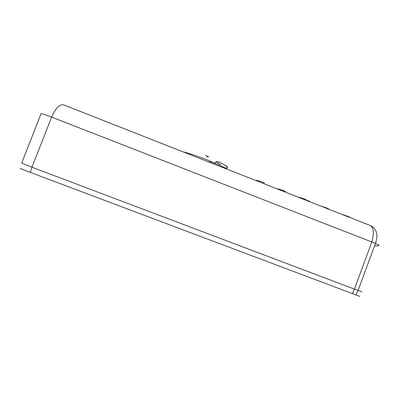 <?xml version="1.0" encoding="UTF-8"?>
<svg xmlns="http://www.w3.org/2000/svg" width="400" height="400" viewBox="0 0 400 400"><rect width="100%" height="100%" fill="white"/><g stroke="black" fill="none" stroke-linecap="round" stroke-linejoin="round"><path stroke-width="0.6" d="M340.815 213.955L348.62 216.585L350.385 217.72M327.66 208.645L327.4 208.555M319.795 205.68L327.505 208.275L329.455 209.485M20.29 168.305C19.34 168.24 27.055 171.18 30.345 172.42L31.965 167.205L21.665 163.115L40.94 114.03C40.265 113.11 43.825 114.125 51.605 117.09C55.96 107.4 60.205 103.42 64.335 105.14L368.655 224.91C373.485 226.01 374.54 231.7 371.82 241.985L375.425 243.455C378.11 244.625 379.32 245.305 379.06 245.5C378.23 245.89 376.73 246 374.55 245.83M30.345 172.42L359.74 296.345M361.975 291.84L354.42 289.11L352.305 293.745M257.005 180.965C254.16 179.415 259.915 180.865 264.305 182.82L263.97 183.71M277.19 188.91C278.155 188.73 280.875 189.55 285.345 191.37L285.1 192.025M306.135 200.305L306.295 199.87L306.86 200.385L309.61 201.27L309.48 201.62M303.925 199.435L304.135 198.86L306.295 199.87M299.77 197.8L299.88 197.515L304.135 198.86M298.315 197.225L299.88 197.515M207.035 157.195L207.47 156.05L208.805 156.975M205.405 155.635L207.47 156.05M216.085 161.91C219.355 163.605 220.685 164.63 220.08 164.985M214.825 164.37L209.295 161.725M222.29 167.305C230.18 168.97 229.425 167.375 220.025 162.53M182.995 151.84C190 153.42 203.975 158.335 214.635 163C220.32 165.485 224.48 167.555 227.115 169.205M51.605 117.09L31.965 167.205L354.42 289.11L371.82 241.985L51.605 117.09M348.475 216.97L348.62 216.585M327.36 208.66L327.505 208.275M215.03 164.45L214.635 163C217.08 161.15 216.495 161.6 218.12 161.775C218.475 161.655 221.19 163.04 226.26 165.925C228.005 167.33 228.075 168.045 226.465 168.08L222.575 167.42M355.825 295.05L358.08 290.48L375.425 243.455C378.72 233.865 375.725 230.57 374.15 228.185C373.365 227.17 372.075 226.29 370.285 225.54M304.86 199.8L305.065 199.25"/></g></svg>
